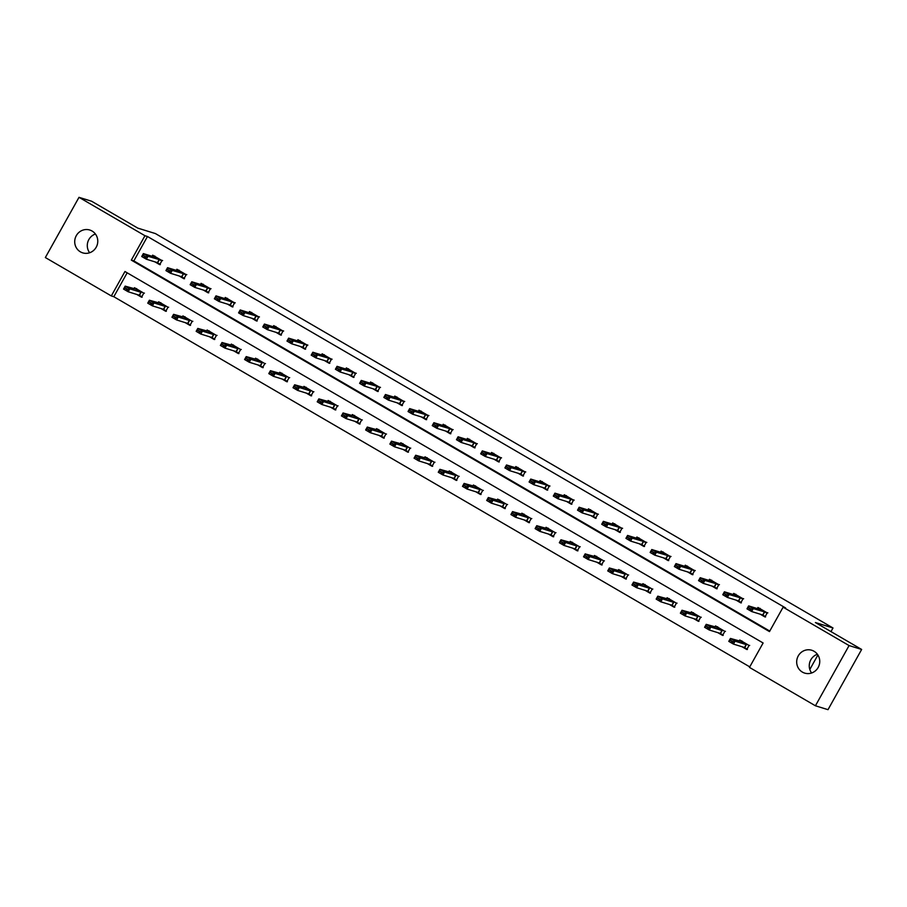 <?xml version="1.0" encoding="UTF-8"?>
<svg xmlns="http://www.w3.org/2000/svg" width="907" height="907" viewBox="0 0 907 907"><rect width="100%" height="100%" fill="white"/><g stroke="black" fill="none" stroke-linecap="round" stroke-linejoin="round"><path stroke-width="1.36" d="M92.049 231.024A11.95 11.474 107.2 0 1 82.696 252.86A11.95 11.474 107.2 0 1 75.723 236.818A11.95 11.474 107.2 0 1 92.049 231.024M814.021 651.26A11.95 11.474 107.2 0 1 804.668 673.096A11.95 11.474 107.2 0 1 797.684 657.065A11.95 11.474 107.2 0 1 814.021 651.26M79 197.329L91.573 201.218L137.819 228.133L155.426 233.575L833 627.984L815.404 622.542L861.65 649.457L828 709.671L815.427 705.782L749.465 667.393L763.116 642.984L124.951 271.522L111.312 295.931L45.35 257.543L79 197.329L144.961 235.718L131.322 260.128L769.476 631.589L783.115 607.18L849.077 645.569L815.427 705.782M127.173 272.814L113.817 296.714L749.76 666.872M113.817 296.714L111.312 295.931M809.815 669.479L817.887 655.024M830.982 631.601L833 627.984M742.005 646.725L746.778 649.503L749.057 645.444L739.749 640.013L739.126 641.124M717.8 632.633L722.573 635.41L724.84 631.351L715.532 625.921L714.909 627.032M693.583 618.54L698.356 621.318L700.635 617.259L691.327 611.828L690.703 612.939M669.377 604.447L674.15 607.225L676.429 603.166L667.11 597.736L666.486 598.858M645.16 590.355L649.945 593.133L652.212 589.074L642.904 583.654L642.281 584.766M620.955 576.262L625.728 579.04L628.007 574.981L618.687 569.562L618.075 570.673M596.738 562.17L601.522 564.948L603.79 560.889L594.482 555.469L593.858 556.581M572.532 548.077L577.306 550.855L579.584 546.796L570.276 541.377L569.653 542.488M548.327 533.985L553.1 536.763L555.367 532.704L546.059 527.284L545.436 528.396M524.11 519.892L528.883 522.67L531.162 518.611L521.854 513.192L521.23 514.303M499.904 505.8L504.677 508.578L506.956 504.519L497.637 499.099L497.025 500.211M475.687 491.707L480.472 494.496L482.739 490.426L473.431 485.007L472.808 486.118M451.482 477.615L456.255 480.404L458.534 476.334L449.214 470.914L448.602 472.025M427.276 463.522L432.049 466.311L434.317 462.241L425.009 456.822L424.385 457.933M403.059 449.43L407.833 452.219L410.111 448.149L400.803 442.729L400.18 443.84M378.854 435.337L383.627 438.126L385.894 434.056L376.586 428.637L375.963 429.748M354.637 421.245L359.421 424.034L361.689 419.964L352.381 414.544L351.757 415.655M330.431 407.152L335.205 409.941L337.483 405.871L328.164 400.452L327.552 401.563M306.215 393.06L310.999 395.849L313.266 391.779L303.958 386.359L303.335 387.47M282.009 378.967L286.782 381.756L289.061 377.686L279.741 372.267L279.129 373.378M257.803 364.875L262.577 367.664L264.844 363.594L255.536 358.174L254.912 359.285M233.587 350.782L238.36 353.571L240.638 349.501L231.33 344.082L230.707 345.193M209.381 336.69L214.154 339.479L216.433 335.409L207.113 329.989L206.49 331.1M185.164 322.597L189.948 325.386L192.216 321.316L182.908 315.897L182.284 317.008M160.958 308.505L165.732 311.294L168.01 307.224L158.691 301.804L158.079 302.915M136.742 294.412L141.526 297.201L143.794 293.131L134.485 287.712L133.862 288.823M783.115 607.18L785.632 607.962L147.478 236.5L133.828 260.91L769.771 631.068M760.191 614.175L764.975 616.964L767.243 612.894L757.935 607.475L757.311 608.586M735.985 600.083L740.758 602.872L743.037 598.801L733.729 593.382L733.105 594.493M711.78 585.99L716.553 588.779L718.82 584.709L709.512 579.29L708.889 580.401M687.563 571.898L692.336 574.687L694.615 570.616L685.307 565.197L684.683 566.308M663.357 557.805L668.13 560.594L670.409 556.524L661.09 551.105L660.466 552.216M639.14 543.712L643.925 546.502L646.192 542.431L636.884 537.012L636.261 538.123M614.935 529.62L619.708 532.409L621.987 528.339L612.667 522.92L612.055 524.031M590.729 515.527L595.502 518.316L597.77 514.246L588.462 508.827L587.838 509.938M566.512 501.435L571.285 504.224L573.564 500.154L564.256 494.734L563.632 495.846M542.307 487.342L547.08 490.131L549.347 486.061L540.039 480.642L539.416 481.753M518.09 473.25L522.863 476.039L525.142 471.969L515.834 466.549L515.21 467.661M493.884 459.157L498.657 461.946L500.936 457.876L491.617 452.457L491.004 453.568M469.667 445.065L474.452 447.854L476.719 443.784L467.411 438.364L466.788 439.476M445.462 430.984L450.235 433.761L452.514 429.691L443.194 424.272L442.582 425.383M421.256 416.891L426.029 419.669L428.297 415.599L418.989 410.179L418.365 411.29M397.039 402.799L401.812 405.576L404.091 401.506L394.783 396.087L394.16 397.198M372.834 388.706L377.607 391.484L379.886 387.414L370.566 381.994L369.943 383.105M348.617 374.614L353.401 377.391L355.669 373.321L346.361 367.902L345.737 369.013M324.411 360.521L329.184 363.299L331.463 359.229L322.144 353.809L321.532 354.92M300.194 346.429L304.979 349.206L307.246 345.136L297.938 339.717L297.315 340.828M275.989 332.336L280.762 335.114L283.041 331.044L273.733 325.624L273.109 326.735M251.783 318.244L256.556 321.021L258.824 316.951L249.516 311.532L248.892 312.643M227.566 304.151L232.339 306.929L234.618 302.859L225.31 297.439L224.687 298.55M203.361 290.059L208.134 292.836L210.413 288.766L201.093 283.347L200.47 284.458M179.144 275.966L183.928 278.744L186.196 274.674L176.888 269.254L176.264 270.365M154.938 261.874L159.711 264.651L161.99 260.581L152.671 255.162L152.059 256.273M861.65 649.457L849.077 645.569M147.478 236.5L144.961 235.718M133.828 260.91L131.322 260.128M811.595 672.971A11.95 11.474 107.2 0 1 817.377 654.264M89.623 252.736A11.95 11.474 107.2 0 1 95.405 234.029M759.953 608.642L759.59 609.289M761.597 614.606L765.134 616.669M767.866 612.871L753.275 608.608L751.642 611.533L746.983 608.824L748.615 605.899L759.681 609.311L760.111 608.359M750.769 608.948L748.445 607.588L750.497 609.436L753.275 608.608L748.615 605.899L748.445 607.588M765.157 616.034L765.599 616.941L762.696 614.957L751.642 611.533L750.497 609.436M746.983 608.824L748.173 608.075M741.393 641.839L741.756 641.192M746.937 649.219L743.4 647.156M746.37 644.662L741.597 641.566L730.43 638.437L735.089 641.147L746.37 644.662L744.738 647.587L747.402 649.491L746.96 648.584M749.681 645.421L748.604 645.648M732.584 641.487L730.26 640.138L732.312 641.986L735.089 641.147L733.446 644.083L744.738 647.587M732.312 641.986L733.446 644.083L728.786 641.374L730.43 638.437L730.26 640.138M741.597 641.566L741.915 640.898M729.988 640.625L728.786 641.374M735.736 594.55L735.373 595.196M737.38 600.525L740.917 602.577M743.661 598.779L729.069 594.516L727.425 597.441L722.766 594.731L724.41 591.806L735.475 595.219L735.894 594.266M726.564 594.856L724.24 593.495L726.292 595.343L729.069 594.516L724.41 591.806L724.24 593.495M740.94 601.942L741.382 602.849L738.491 600.865L727.425 597.441L726.292 595.343M722.766 594.731L723.967 593.983M711.53 580.457L711.167 581.104M713.174 586.432L716.711 588.484M719.444 584.686L704.852 580.423L703.22 583.348L698.56 580.639L700.193 577.714L711.258 581.126L711.689 580.174M702.358 580.763L700.023 579.403L702.086 581.251L704.852 580.423L700.193 577.714L700.023 579.403M716.734 587.849L717.176 588.756L714.285 586.772L703.22 583.348L702.086 581.251M698.56 580.639L699.751 579.89M717.188 627.746L717.55 627.1M722.732 635.127L719.194 633.063M722.165 630.569L717.38 627.485L706.213 624.345L710.873 627.054L722.165 630.569L720.521 633.494L723.196 635.399L722.754 634.492M725.464 631.329L724.387 631.555M708.378 627.395L706.043 626.045L708.106 627.893L710.873 627.054L709.24 629.991L720.521 633.494M708.106 627.893L709.24 629.991L704.58 627.281L706.213 624.345L706.043 626.045M717.38 627.485L717.709 626.805M705.771 626.533L704.58 627.281M692.982 613.654L693.333 613.007M698.526 621.034L694.977 618.971M697.948 616.477L693.175 613.393L682.007 610.252L686.667 612.962L697.948 616.477L696.315 619.402L698.98 621.306L698.549 620.399M701.258 617.236L700.181 617.463M684.161 613.302L681.837 611.953L683.889 613.801L686.667 612.962L685.023 615.898L696.315 619.402M683.889 613.801L685.023 615.898L680.375 613.189L682.007 610.252L681.837 611.953M693.175 613.393L693.492 612.713M681.565 612.44L680.375 613.189M687.313 566.365L686.962 567.011M688.969 572.34L692.506 574.392M695.238 570.594L680.647 566.331L679.003 569.256L674.354 566.546L675.987 563.621L687.053 567.034L687.472 566.081M678.141 566.671L675.817 565.31L677.869 567.158L680.647 566.331L675.987 563.621L675.817 565.31M692.529 573.757L692.959 574.664L690.068 572.68L679.003 569.256L677.869 567.158M674.354 566.546L675.545 565.798M663.108 552.272L662.745 552.919M664.752 558.247L668.289 560.299M671.021 556.501L656.43 552.238L654.797 555.163L650.138 552.454L651.782 549.529L662.836 552.941L663.266 551.989M653.936 552.578L651.6 551.218L653.664 553.066L656.43 552.238L651.782 549.529L651.6 551.218M668.312 559.664L668.754 560.571L665.863 558.587L654.797 555.163L653.664 553.066M650.138 552.454L651.328 551.705M638.891 538.18L638.539 538.826M640.546 544.155L644.083 546.207M646.816 542.409L632.224 538.146L630.58 541.071L625.932 538.361L627.565 535.436L638.63 538.849L639.061 537.896M629.719 538.486L627.395 537.125L629.447 538.973L632.224 538.146L627.565 535.436L627.395 537.125M644.106 545.572L644.537 546.479L641.646 544.495L630.58 541.071L629.447 538.973M625.932 538.361L627.122 537.613M668.765 599.561L669.128 598.915M674.309 606.942L670.772 604.878M673.742 602.384L668.958 599.3L657.802 596.16L662.45 598.869L673.742 602.384L672.11 605.309L674.774 607.214L674.332 606.307M677.041 603.144L675.976 603.37M659.956 599.221L657.62 597.86L659.684 599.708L662.45 598.869L660.818 601.806L672.11 605.309M659.684 599.708L660.818 601.806L656.158 599.096L657.802 596.16L657.62 597.86M668.958 599.3L669.287 598.62M657.348 598.348L656.158 599.096M644.56 585.468L644.911 584.822M650.104 592.849L646.566 590.786M649.537 588.292L644.752 585.208L633.585 582.067L638.245 584.777L649.537 588.292L647.893 591.217L650.557 593.121L650.126 592.214M652.836 589.051L651.759 589.278M635.739 585.128L633.415 583.768L635.467 585.616L638.245 584.777L636.601 587.713L647.893 591.217M635.467 585.616L636.601 587.713L631.952 585.004L633.585 582.067L633.415 583.768M644.752 585.208L645.081 584.527M633.143 584.255L631.952 585.004M620.343 571.376L620.705 570.73M625.887 578.757L622.349 576.693M625.32 574.199L620.535 571.115L609.379 567.975L614.028 570.684L625.32 574.199L623.687 577.124L626.352 579.029L625.909 578.122M628.63 574.959L627.553 575.185M611.533 571.036L609.209 569.675L611.261 571.523L614.028 570.684L612.395 573.621L623.687 577.124M611.261 571.523L612.395 573.621L607.735 570.911L609.379 567.975L609.209 569.675M620.535 571.115L620.864 570.435M608.937 570.163L607.735 570.911M596.137 557.283L596.5 556.637M601.681 564.664L598.144 562.601M601.114 560.107L596.33 557.023L585.162 553.882L589.822 556.592L601.114 560.107L599.47 563.032L602.146 564.936L601.704 564.029M604.413 560.866L603.336 561.093M587.317 556.943L584.992 555.583L587.044 557.431L589.822 556.592L588.189 559.528L599.47 563.032M587.044 557.431L588.189 559.528L583.53 556.819L585.162 553.882L584.992 555.583M596.33 557.023L596.659 556.342M584.72 556.07L583.53 556.819M571.92 543.191L572.283 542.545M577.476 550.572L573.927 548.508M576.897 546.014L572.124 542.93L560.957 539.79L565.617 542.499L576.897 546.014L575.265 548.939L577.929 550.844L577.487 549.937M580.208 546.774L579.131 547M563.111 542.851L560.787 541.49L562.839 543.338L565.617 542.499L563.973 545.436L575.265 548.939M562.839 543.338L563.973 545.436L559.324 542.726L560.957 539.79L560.787 541.49M572.124 542.93L572.442 542.25M560.515 541.978L559.324 542.726M547.715 529.098L548.077 528.452M553.259 536.479L549.721 534.416M552.692 531.921L547.907 528.838L536.74 525.697L541.4 528.407L552.692 531.921L551.048 534.847L553.723 536.751L553.281 535.844M555.991 532.681L554.914 532.908M538.905 528.758L536.57 527.398L538.633 529.246L541.4 528.407L539.767 531.343L551.048 534.847M538.633 529.246L539.767 531.343L535.107 528.634L536.74 525.697L536.57 527.398M547.907 528.838L548.236 528.169M536.298 527.885L535.107 528.634M523.509 515.006L523.861 514.36M529.053 522.387L525.516 520.323M528.475 517.829L523.702 514.745L512.534 511.605L517.194 514.326L528.475 517.829L526.842 520.754L529.507 522.659L529.076 521.752M531.785 518.589L530.708 518.815M514.688 514.666L512.364 513.305L514.416 515.153L517.194 514.326L515.55 517.251L526.842 520.754M514.416 515.153L515.55 517.251L510.902 514.541L512.534 511.605L512.364 513.305M523.702 514.745L524.019 514.076M512.092 513.793L510.902 514.541M499.292 500.913L499.655 500.267M504.836 508.294L501.299 506.231M504.269 503.736L499.485 500.653L488.329 497.512L492.977 500.233L504.269 503.736L502.637 506.673L505.301 508.566L504.859 507.659M507.569 504.496L506.503 504.723M490.483 500.573L488.147 499.213L490.211 501.061L492.977 500.233L491.345 503.158L502.637 506.673M490.211 501.061L491.345 503.158L486.685 500.449L488.329 497.512L488.147 499.213M499.485 500.653L499.814 499.984M487.875 499.7L486.685 500.449M475.087 486.821L475.438 486.175M480.631 494.202L477.093 492.138M480.064 489.644L475.279 486.56L464.112 483.42L468.772 486.141L480.064 489.644L478.42 492.58L481.084 494.474L480.653 493.567M483.363 490.404L482.286 490.63M466.266 486.481L463.942 485.12L465.994 486.968L468.772 486.141L467.128 489.066L478.42 492.58M465.994 486.968L467.128 489.066L462.479 486.356L464.112 483.42L463.942 485.12M475.279 486.56L475.608 485.891M463.67 485.608L462.479 486.356M450.87 472.728L451.233 472.082M456.414 480.109L452.876 478.046M455.847 475.551L451.062 472.468L439.906 469.327L444.555 472.048L455.847 475.551L454.214 478.488L456.879 480.381L456.436 479.474M459.157 476.311L458.08 476.549M442.06 472.388L439.736 471.028L441.788 472.876L444.555 472.048L442.922 474.973L454.214 478.488M441.788 472.876L442.922 474.973L438.262 472.264L439.906 469.327L439.736 471.028M451.062 472.468L451.391 471.799M439.464 471.515L438.262 472.264M426.664 458.636L427.027 457.99M432.208 466.017L428.671 463.953M431.641 461.459L426.857 458.375L415.689 455.246L420.349 457.956L431.641 461.459L429.997 464.395L432.673 466.289L432.231 465.382M434.941 462.219L433.863 462.457M417.855 458.296L415.519 456.935L417.571 458.783L420.349 457.956L418.717 460.881L429.997 464.395M417.571 458.783L418.717 460.881L414.057 458.171L415.689 455.246L415.519 456.935M426.857 458.375L427.186 457.706M415.247 457.423L414.057 458.171M402.447 444.543L402.81 443.897M408.003 451.924L404.454 449.861M407.424 447.366L402.651 444.283L391.484 441.153L396.144 443.863L407.424 447.366L405.792 450.303L408.456 452.196L408.025 451.289M410.735 448.126L409.658 448.364M393.638 444.203L391.314 442.843L393.366 444.691L396.144 443.863L394.5 446.788L405.792 450.303M393.366 444.691L394.5 446.788L389.851 444.079L391.484 441.153L391.314 442.843M402.651 444.283L402.969 443.614M391.042 443.33L389.851 444.079M378.242 430.451L378.604 429.805M383.786 437.832L380.248 435.768M383.219 433.274L378.434 430.19L367.278 427.061L371.927 429.771L383.219 433.274L381.575 436.21L384.251 438.104L383.808 437.197M386.518 434.034L385.441 434.272M369.432 430.111L367.097 428.75L369.16 430.598L371.927 429.771L370.294 432.696L381.575 436.21M369.16 430.598L370.294 432.696L365.634 429.986L367.278 427.061L367.097 428.75M378.434 430.19L378.763 429.521M366.825 429.238L365.634 429.986M354.036 416.358L354.388 415.712M359.58 423.739L356.043 421.676M359.002 419.181L354.229 416.098L343.061 412.968L347.721 415.678L359.002 419.181L357.369 422.118L360.034 424.011L359.603 423.104M362.312 419.941L361.235 420.179M345.216 416.018L342.891 414.658L344.943 416.506L347.721 415.678L346.077 418.603L357.369 422.118M344.943 416.506L346.077 418.603L341.429 415.894L343.061 412.968L342.891 414.658M354.229 416.098L354.546 415.429M342.619 415.145L341.429 415.894M329.819 402.266L330.182 401.62M335.363 409.647L331.826 407.583M334.796 405.089L330.012 402.005L318.856 398.876L323.504 401.586L334.796 405.089L333.164 408.025L335.828 409.919L335.386 409.012M338.107 405.848L337.03 406.087M321.01 401.926L318.686 400.565L320.738 402.413L323.504 401.586L321.872 404.511L333.164 408.025M320.738 402.413L321.872 404.511L317.212 401.801L318.856 398.876L318.686 400.565M330.012 402.005L330.341 401.336M318.402 401.053L317.212 401.801M305.614 388.173L305.965 387.527M311.158 395.554L307.62 393.502M310.591 390.996L305.806 387.913L294.639 384.783L299.299 387.493L310.591 390.996L308.947 393.933L311.623 395.826L311.18 394.919M313.89 391.756L312.813 391.994M296.793 387.833L294.469 386.473L296.521 388.321L299.299 387.493L297.666 390.418L308.947 393.933M296.521 388.321L297.666 390.418L293.006 387.708L294.639 384.783L294.469 386.473M305.806 387.913L306.135 387.244M294.197 386.96L293.006 387.708M281.397 374.081L281.76 373.435M286.941 381.462L283.403 379.409M286.374 376.904L281.601 373.82L270.433 370.691L275.082 373.401L286.374 376.904L284.741 379.84L287.406 381.734L286.963 380.827M289.684 377.663L288.607 377.902M272.588 373.741L270.263 372.38L272.315 374.228L275.082 373.401L273.449 376.326L284.741 379.84M272.315 374.228L273.449 376.326L268.789 373.616L270.433 370.691L270.263 372.38M281.601 373.82L281.918 373.151M269.991 372.868L268.789 373.616M257.191 359.988L257.554 359.342M262.735 367.369L259.198 365.317M262.168 362.811L257.384 359.728L246.216 356.598L250.876 359.308L262.168 362.811L260.524 365.748L263.2 367.641L262.758 366.734M265.468 363.571L264.39 363.809M248.382 359.648L246.046 358.288L248.11 360.136L250.876 359.308L249.244 362.233L260.524 365.748M248.11 360.136L249.244 362.233L244.584 359.523L246.216 356.598L246.046 358.288M257.384 359.728L257.713 359.059M245.774 358.775L244.584 359.523M232.986 345.896L233.337 345.25M238.53 353.277L234.981 351.224M237.951 348.719L233.178 345.635L222.011 342.506L226.671 345.216L237.951 348.719L236.319 351.655L238.983 353.549L238.552 352.642M241.262 349.478L240.185 349.717M224.165 345.556L221.841 344.195L223.893 346.043L226.671 345.216L225.027 348.141L236.319 351.655M223.893 346.043L225.027 348.141L220.378 345.431L222.011 342.506L221.841 344.195M233.178 345.635L233.496 344.966M221.569 344.683L220.378 345.431M614.685 524.087L614.322 524.734M616.329 530.062L619.866 532.114M622.61 528.316L608.007 524.053L606.375 526.978L601.715 524.269L603.359 521.344L614.424 524.756L614.844 523.804M605.513 524.393L603.189 523.033L605.241 524.881L608.007 524.053L603.359 521.344L603.189 523.033M619.889 531.479L620.331 532.386L617.44 530.402L606.375 526.978L605.241 524.881M601.715 524.269L602.917 523.52M590.48 509.995L590.117 510.641M592.124 515.97L595.661 518.022M598.393 514.224L583.802 509.961L582.169 512.886L577.51 510.176L579.142 507.251L590.208 510.664L590.638 509.711M581.308 510.301L578.972 508.94L581.024 510.788L583.802 509.961L579.142 507.251L578.972 508.94M595.684 517.387L596.126 518.294L593.223 516.31L582.169 512.886L581.024 510.788M577.51 510.176L578.7 509.428M566.263 495.902L565.9 496.548M567.907 501.877L571.455 503.929M574.188 500.131L559.596 495.868L557.952 498.793L553.304 496.084L554.937 493.159L566.002 496.571L566.422 495.619M557.091 496.208L554.767 494.848L556.819 496.696L559.596 495.868L554.937 493.159L554.767 494.848M571.467 503.294L571.909 504.201L569.018 502.217L557.952 498.793L556.819 496.696M553.304 496.084L554.494 495.335M542.057 481.81L541.694 482.456M543.701 487.785L547.238 489.837M549.971 486.039L535.379 481.776L533.747 484.701L529.087 481.991L530.731 479.066L541.785 482.479L542.216 481.526M532.885 482.116L530.55 480.755L532.613 482.603L535.379 481.776L530.731 479.066L530.55 480.755M547.261 489.202L547.703 490.109L544.812 488.125L533.747 484.701L532.613 482.603M529.087 481.991L530.278 481.243M517.84 467.717L517.489 468.363M519.496 473.692L523.033 475.744M525.765 471.946L511.174 467.683L509.53 470.608L504.882 467.899L506.514 464.974L517.58 468.386L517.999 467.434M508.668 468.023L506.344 466.663L508.396 468.511L511.174 467.683L506.514 464.974L506.344 466.663M523.056 475.109L523.486 476.016L520.595 474.032L509.53 470.608L508.396 468.511M504.882 467.899L506.072 467.15M493.635 453.625L493.272 454.271M495.279 459.6L498.816 461.652M501.548 457.854L486.957 453.591L485.324 456.516L480.665 453.806L482.309 450.881L493.363 454.294L493.793 453.341M484.463 453.931L482.139 452.57L484.191 454.418L486.957 453.591L482.309 450.881L482.139 452.57M498.839 461.017L499.281 461.924L496.39 459.94L485.324 456.516L484.191 454.418M480.665 453.806L481.855 453.058M469.418 439.532L469.066 440.178M471.073 445.507L474.61 447.559M477.343 443.761L462.751 439.498L461.119 442.423L456.459 439.714L458.092 436.789L469.157 440.201L469.588 439.249M460.246 439.838L457.922 438.478L459.974 440.326L462.751 439.498L458.092 436.789L457.922 438.478M474.633 446.924L475.075 447.831L472.173 445.847L461.119 442.423L459.974 440.326M456.459 439.714L457.65 438.965M445.212 425.44L444.849 426.086M446.856 431.415L450.394 433.467M453.137 429.669L438.535 425.406L436.902 428.331L432.242 425.621L433.886 422.696L444.952 426.109L445.371 425.156M436.04 425.746L433.716 424.385L435.768 426.233L438.535 425.406L433.886 422.696L433.716 424.385M450.416 432.832L450.858 433.739L447.967 431.755L436.902 428.331L435.768 426.233M432.242 425.621L433.444 424.873M421.007 411.347L420.644 411.993M422.651 417.322L426.188 419.374M428.92 415.576L414.329 411.313L412.696 414.238L408.037 411.529L409.669 408.603L420.735 412.016L421.165 411.064M411.835 411.653L409.499 410.293L411.551 412.141L414.329 411.313L409.669 408.603L409.499 410.293M426.211 418.739L426.653 419.646L423.75 417.662L412.696 414.238L411.551 412.141M408.037 411.529L409.227 410.78M396.79 397.255L396.427 397.901M398.434 403.23L401.982 405.282M404.715 401.484L390.123 397.221L388.479 400.146L383.831 397.436L385.464 394.511L396.529 397.924L396.949 396.971M387.618 397.561L385.294 396.2L387.346 398.048L390.123 397.221L385.464 394.511L385.294 396.2M402.005 404.647L402.436 405.554L399.545 403.57L388.479 400.146L387.346 398.048M383.831 397.436L385.022 396.688M372.584 383.162L372.221 383.808M374.228 389.137L377.765 391.189M380.498 387.391L365.906 383.128L364.274 386.053L359.614 383.344L361.258 380.418L372.312 383.831L372.743 382.879M363.412 383.468L361.077 382.108L363.14 383.956L365.906 383.128L361.258 380.418L361.077 382.108M377.788 390.554L378.23 391.461L375.339 389.477L364.274 386.053L363.14 383.956M359.614 383.344L360.805 382.595M348.367 369.07L348.016 369.716M350.023 375.045L353.56 377.097M356.292 373.299L341.701 369.036L340.057 371.961L335.409 369.251L337.041 366.326L348.107 369.739L348.537 368.786M339.195 369.376L336.871 368.015L338.923 369.863L341.701 369.036L337.041 366.326L336.871 368.015M353.583 376.462L354.013 377.369L351.122 375.385L340.057 371.961L338.923 369.863M335.409 369.251L336.599 368.503M324.162 354.977L323.799 355.623M325.806 360.952L329.343 363.004M332.087 359.206L317.484 354.943L315.851 357.868L311.192 355.159L312.836 352.233L323.901 355.646L324.321 354.694M314.99 355.283L312.666 353.923L314.718 355.771L317.484 354.943L312.836 352.233L312.666 353.923M329.366 362.369L329.808 363.276L326.917 361.292L315.851 357.868L314.718 355.771M311.192 355.159L312.382 354.41M299.945 340.885L299.593 341.531M301.6 346.859L305.137 348.912M307.87 345.113L293.278 340.851L291.646 343.776L286.986 341.066L288.619 338.141L299.684 341.554L300.115 340.601M290.773 341.191L288.449 339.83L290.501 341.678L293.278 340.851L288.619 338.141L288.449 339.83M305.16 348.277L305.602 349.184L302.7 347.2L291.646 343.776L290.501 341.678M286.986 341.066L288.177 340.318M275.739 326.792L275.377 327.438M277.383 332.767L280.921 334.819M283.664 331.021L269.073 326.758L267.429 329.683L262.769 326.974L264.413 324.048L275.479 327.461L275.898 326.509M266.567 327.098L264.243 325.738L266.295 327.586L269.073 326.758L264.413 324.048L264.243 325.738M280.943 334.184L281.385 335.091L278.494 333.107L267.429 329.683L266.295 327.586M262.769 326.974L263.971 326.225M251.534 312.7L251.171 313.346M253.178 318.674L256.715 320.727M259.447 316.928L244.856 312.666L243.223 315.591L238.564 312.881L240.196 309.956L251.262 313.368L251.692 312.416M242.362 313.006L240.026 311.645L242.09 313.493L244.856 312.666L240.196 309.956L240.026 311.645M256.738 320.092L257.18 320.999L254.289 319.015L243.223 315.591L242.09 313.493M238.564 312.881L239.754 312.133M227.317 298.607L226.965 299.253M228.961 304.582L232.509 306.634M235.242 302.836L220.65 298.573L219.006 301.498L214.358 298.788L215.991 295.863L227.056 299.276L227.476 298.324M218.145 298.913L215.821 297.553L217.873 299.401L220.65 298.573L215.991 295.863L215.821 297.553M232.532 305.999L232.963 306.906L230.072 304.922L219.006 301.498L217.873 299.401M214.358 298.788L215.549 298.04M203.111 284.515L202.749 285.161M204.755 290.489L208.293 292.542M211.025 288.743L196.434 284.481L194.801 287.406L190.141 284.696L191.785 281.771L202.839 285.195L203.27 284.231M193.939 284.821L191.604 283.46L193.667 285.308L196.434 284.481L191.785 281.771L191.604 283.46M208.315 291.907L208.757 292.814L205.866 290.83L194.801 287.406L193.667 285.308M190.141 284.696L191.332 283.948M208.769 331.803L209.132 331.157M214.313 339.184L210.775 337.132M213.746 334.626L208.961 331.543L197.805 328.413L202.454 331.123L213.746 334.626L212.113 337.563L214.778 339.456L214.335 338.549M217.045 335.386L215.979 335.624M199.959 331.463L197.624 330.103L199.687 331.951L202.454 331.123L200.821 334.048L212.113 337.563M199.687 331.951L200.821 334.048L196.161 331.338L197.805 328.413L197.624 330.103M208.961 331.543L209.29 330.874M197.352 330.59L196.161 331.338M184.563 317.711L184.915 317.065M190.107 325.091L186.57 323.039M189.54 320.534L184.756 317.45L173.588 314.321L178.248 317.031L189.54 320.534L187.896 323.47L190.561 325.364L190.13 324.457M192.84 321.293L191.762 321.532M175.743 317.371L173.418 316.01L175.47 317.858L178.248 317.031L176.604 319.956L187.896 323.47M175.47 317.858L176.604 319.956L171.956 317.246L173.588 314.321L173.418 316.01M184.756 317.45L185.085 316.781M173.146 316.498L171.956 317.246M178.894 270.422L178.543 271.068M180.55 276.397L184.087 278.449M186.819 274.651L172.228 270.388L170.584 273.313L165.936 270.603L167.568 267.678L178.634 271.102L179.064 270.139M169.722 270.728L167.398 269.368L169.45 271.216L172.228 270.388L167.568 267.678L167.398 269.368M184.11 277.814L184.54 278.721L181.649 276.737L170.584 273.313L169.45 271.216M165.936 270.603L167.126 269.855M160.346 303.618L160.709 302.972M165.89 310.999L162.353 308.947M165.323 306.441L160.539 303.357L149.383 300.228L154.031 302.938L165.323 306.441L163.691 309.378L166.355 311.271L165.913 310.364M168.634 307.201L167.557 307.439M151.537 303.278L149.213 301.918L151.265 303.766L154.031 302.938L152.399 305.863L163.691 309.378M151.265 303.766L152.399 305.863L147.739 303.153L149.383 300.228L149.213 301.918M160.539 303.357L160.868 302.689M148.929 302.405L147.739 303.153M154.689 256.33L154.326 256.976M156.333 262.304L159.87 264.356M162.614 260.558L148.011 256.296L146.378 259.221L141.719 256.511L143.363 253.586L154.428 257.01L154.848 256.046M145.517 256.636L143.193 255.275L145.245 257.123L148.011 256.296L143.363 253.586L143.193 255.275M159.893 263.722L160.335 264.629L157.444 262.645L146.378 259.221L145.245 257.123M141.719 256.511L142.921 255.763M136.141 289.526L136.504 288.88M141.685 296.906L138.147 294.854M141.118 292.349L136.333 289.265L125.166 286.136L129.826 288.845L141.118 292.349L139.474 295.285L142.15 297.179L141.707 296.272M144.417 293.108L143.34 293.346M127.32 289.186L124.996 287.825L127.048 289.673L129.826 288.845L128.193 291.771L139.474 295.285M127.048 289.673L128.193 291.771L123.533 289.061L125.166 286.136L124.996 287.825M136.333 289.265L136.662 288.596M124.724 288.313L123.533 289.061M764.34 612.021L762.696 614.957M764.567 612.112L762.923 615.048M766.789 613.109L759.783 609.028M744.511 647.496L746.144 644.571M740.123 597.928L738.491 600.865M740.35 598.019L738.717 600.956M742.584 599.017L735.577 594.935M715.918 583.836L714.285 586.772M716.145 583.927L714.501 586.863M718.367 584.924L711.36 580.843M720.305 633.415L721.938 630.478M696.088 619.322L697.732 616.386M691.712 569.743L690.068 572.68M691.928 569.834L690.295 572.77M694.161 570.832L687.155 566.75M667.495 555.651L665.863 558.587M667.722 555.742L666.089 558.678M669.956 556.739L662.938 552.658M643.29 541.558L641.646 544.495M643.517 541.649L641.873 544.585M645.739 542.647L638.732 538.565M671.883 605.23L673.516 602.293M647.666 591.137L649.31 588.201M623.46 577.045L625.093 574.108M599.244 562.952L600.888 560.016M575.038 548.86L576.671 545.923M550.832 534.767L552.465 531.831M526.616 520.675L528.259 517.738M502.41 506.582L504.043 503.646M478.193 492.49L479.837 489.553M453.988 478.397L455.62 475.461M429.771 464.305L431.415 461.368M405.565 450.212L407.198 447.276M381.359 436.12L382.992 433.183M357.143 422.027L358.787 419.091M332.937 407.935L334.57 404.998M308.72 393.842L310.364 390.906M284.515 379.75L286.147 376.813M260.298 365.657L261.942 362.721M236.092 351.565L237.725 348.628M619.073 527.466L617.44 530.402M619.3 527.557L617.667 530.493M621.533 528.554L614.515 524.473M594.867 513.373L593.223 516.31M595.094 513.464L593.45 516.4M597.316 514.462L590.31 510.38M570.65 499.281L569.018 502.217M570.877 499.372L569.245 502.308M573.111 500.369L566.104 496.288M546.445 485.188L544.812 488.125M546.672 485.279L545.028 488.215M548.894 486.277L541.887 482.195M522.239 471.096L520.595 474.032M522.455 471.187L520.822 474.123M524.688 472.184L517.682 468.103M498.022 457.003L496.39 459.94M498.249 457.094L496.617 460.03M500.483 458.092L493.465 454.01M473.817 442.911L472.173 445.847M474.044 443.001L472.4 445.938M476.266 443.999L469.259 439.918M449.6 428.818L447.967 431.755M449.827 428.909L448.194 431.845M452.06 429.907L445.054 425.825M425.394 414.726L423.75 417.662M425.621 414.816L423.977 417.753M427.843 415.814L420.837 411.733M401.177 400.633L399.545 403.57M401.404 400.724L399.772 403.66M403.638 401.722L396.631 397.64M376.972 386.541L375.339 389.477M377.199 386.631L375.566 389.568M379.432 387.629L372.414 383.548M352.766 372.448L351.122 375.385M352.982 372.539L351.349 375.475M355.215 373.537L348.209 369.455M328.549 358.356L326.917 361.292M328.776 358.446L327.144 361.383M331.01 359.444L323.992 355.363M304.344 344.263L302.7 347.2M304.571 344.354L302.927 347.29M306.793 345.352L299.786 341.27M280.127 330.182L278.494 333.107M280.354 330.261L278.721 333.198M282.587 331.259L275.581 327.178M255.921 316.09L254.289 319.015M256.148 316.169L254.504 319.105M258.37 317.167L251.364 313.085M231.716 301.997L230.072 304.922M231.931 302.076L230.299 305.013M234.165 303.074L227.158 298.993M207.499 287.904L205.866 290.83M207.726 287.984L206.093 290.92M209.959 288.982L202.941 284.9M211.887 337.472L213.519 334.536M187.67 323.38L189.314 320.443M183.293 273.812L181.649 276.737M183.52 273.891L181.876 276.828M185.742 274.889L178.736 270.808M163.464 309.287L165.097 306.351M159.076 259.719L157.444 262.645M159.303 259.799L157.671 262.735M161.537 260.797L154.519 256.715M139.247 295.194L140.891 292.258"/></g></svg>
